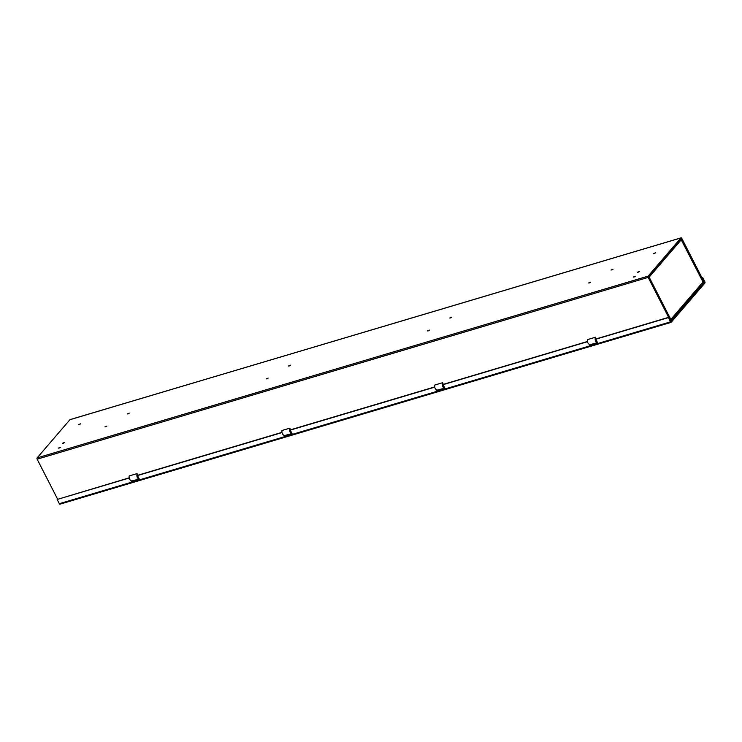 <?xml version="1.0" encoding="UTF-8"?>
<svg xmlns="http://www.w3.org/2000/svg" width="742" height="742" viewBox="0 0 742 742"><rect width="100%" height="100%" fill="white"/><g stroke="black" fill="none" stroke-linecap="round" stroke-linejoin="round"><path stroke-width="1.11" d="M589.343 344.529L589.704 345.234L597.662 342.869L596.225 340.068L595.566 340.263M129.154 478.052L57.162 499.468L59.332 503.688A0.965 0.519 73.4 0 0 60.13 504.078M57.162 499.468L129.108 477.848M704.13 282.637L670.889 321.759L668.44 317.39L595.381 339.131M701.951 277.758L702.693 277.536L704.854 281.765A0.965 0.519 -106.6 0 1 704.9 283.036L671.167 322.297A0.965 0.519 -106.6 0 1 670.36 321.907L668.44 317.39M702.693 277.536L704.204 282.173M131.074 480.872L131.436 481.567L139.385 479.202L137.947 476.401L137.298 476.596M283.834 435.424L284.195 436.129L292.144 433.755L290.706 430.954L290.048 431.148M436.593 389.977L436.945 390.682L444.903 388.316L443.466 385.506L442.807 385.71M668.199 317.678L595.399 339.335M587.432 341.71L442.64 384.783M434.673 387.157L289.881 430.23M281.914 432.605L137.122 475.678M131.566 481.048L139.292 479.017M284.325 435.6L292.051 433.569M437.075 390.162L444.801 388.131M589.834 344.715L597.56 342.683M587.386 341.505L442.631 384.579M434.627 386.953L289.872 430.017M281.867 432.4L137.112 475.464M291.773 433.04L291.838 433.504C289.964 432.911 289.287 431.13 289.825 428.162L290.057 428.728C289.705 431.083 290.252 432.465 291.699 432.892L291.671 432.901M139.032 478.97L132.095 481.029C129.906 480.528 128.941 478.831 129.201 475.947L137.066 473.609C136.528 476.577 137.205 478.358 139.079 478.952L139.014 478.488M137.799 475.26L137.298 474.175C136.945 476.531 137.493 477.913 138.94 478.34L138.912 478.349M291.792 433.523L284.854 435.582C282.665 435.081 281.691 433.393 281.96 430.499L289.825 428.162M590.688 282.127L588.656 282.962L590.688 282.127M429.442 330.107L427.411 330.932L429.442 330.107M268.196 378.077L266.165 378.902L268.196 378.077M106.95 426.047L104.919 426.873L106.95 426.047M60.371 447.287L58.34 448.122L60.371 447.287M655.492 252.781L653.452 253.616L655.492 252.781M80.526 423.83L78.494 424.665L80.526 423.83M670.573 321.546L670.991 321.203L648.406 276.664L681.23 238.46L704.325 282.405L681.759 238.312A0.965 0.519 73.4 0 0 680.961 237.922L648.128 276.126A0.965 0.519 73.4 0 0 648.174 277.397L37.146 459.177A0.965 0.519 -106.6 0 1 37.1 457.907L69.924 419.703A0.965 0.519 -106.6 0 1 70.249 419.61M64.508 442.473L62.476 443.308L64.508 442.473M639.465 271.424L637.434 272.258L639.465 271.424M635.337 276.237L633.306 277.063L635.337 276.237M129.312 413.127L127.272 413.962L129.312 413.127M290.558 365.157L288.517 365.992L290.558 365.157M451.795 317.186L449.763 318.021L451.795 317.186M613.04 269.216L611.009 270.051L613.04 269.216M612.632 269.55L611.788 269.986M590.28 282.47L589.436 282.906M451.396 317.52L450.542 317.956M429.034 330.44L428.19 330.876M290.15 365.5L289.297 365.927M267.788 378.411L266.944 378.847M128.904 413.47L128.06 413.897M106.542 426.381L105.698 426.817M634.929 276.571L634.085 277.007M59.963 447.63L59.119 448.057M639.066 271.767L638.213 272.193M655.084 253.124L654.24 253.551M64.1 442.816L63.256 443.252M80.117 424.174L79.273 424.61M137.298 474.175L137.066 473.609M290.558 429.813L290.057 428.728M444.551 388.075L437.613 390.144C435.415 389.633 434.45 387.945 434.719 385.052L442.584 382.714L443.317 384.375M597.31 342.628L590.372 344.696C588.174 344.195 587.21 342.498 587.469 339.613L595.334 337.267L596.067 338.927M670.74 321.49L648.174 277.397M37.146 459.177L57.588 499.125M704.084 282.693L703.49 282.869M597.291 342.145L597.356 342.618C595.474 342.025 594.806 340.235 595.334 337.267M597.18 342.006L597.217 341.997C595.77 341.58 595.223 340.188 595.576 337.842M444.532 387.593L444.597 388.066C442.724 387.463 442.047 385.682 442.584 382.714M444.421 387.454L444.458 387.445C443.011 387.018 442.464 385.636 442.816 383.289M681.156 239.666L702.173 280.365A1.196 0.64 73.4 0 0 703.212 281.672A1.196 0.64 73.4 0 0 703.388 281.552L702.989 281.672M670.1 319.468A1.196 0.64 73.4 0 0 669.469 317.993L668.857 317.817M648.369 276.933L648.675 277.61M670.341 319.932L670.425 319.913A1.196 0.64 73.4 0 0 670.564 318.856A1.196 0.64 73.4 0 0 669.98 317.836L668.607 318.105M648.61 276.423A0.965 0.77 40.7 0 1 649.259 276.989L648.758 277.768M648.879 277.397L649.389 277.248M681.471 239.907L681.23 239.787A0.965 0.77 -139.3 0 0 680.581 239.221M670.425 319.913L703.388 281.552M703.592 281.941A0.965 0.77 40.7 0 1 703.546 282.804L670.824 320.887M59.332 503.688L670.36 321.907M37.1 457.907L648.128 276.126M680.961 237.922L69.924 419.703M680.989 238.757L681.518 238.599M681.23 239.787L649.259 276.989M649.269 277.378L669.98 317.836M59.981 504.18L671.018 322.39M132.095 481.029L139.079 478.952M70.073 419.61L681.11 237.82M590.372 344.696L597.356 342.618M284.854 435.582L291.838 433.504M437.613 390.144L444.597 388.066M681.555 239.694L702.136 279.91"/></g></svg>
